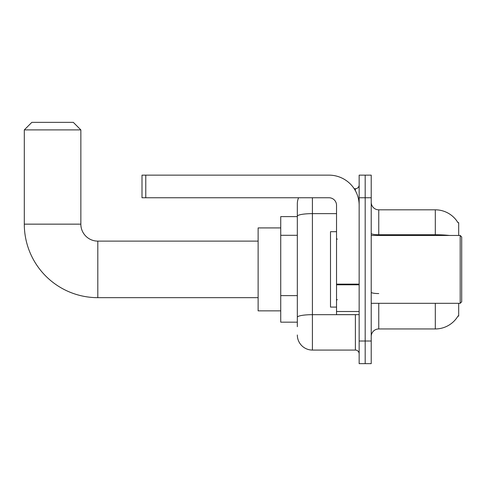 <?xml version="1.0" encoding="UTF-8"?>
<svg xmlns="http://www.w3.org/2000/svg" width="486" height="486" viewBox="0 0 486 486"><rect width="100%" height="100%" fill="white"/><g stroke="black" fill="none" stroke-linecap="round" stroke-linejoin="round"><path stroke-width="0.73" d="M458.687 235.461L458.687 222.643L458 222.734A26.39 26.39 0 0 0 435.31 209.824A26.39 26.39 0 0 1 457.94 222.643A26.39 26.39 0 0 0 435.31 209.824L378.758 209.824A7.539 7.539 0 0 1 371.219 202.285A7.539 7.539 0 0 0 378.758 209.824L378.758 235.461M458.687 303.319L458.687 316.137L458.073 315.912A26.39 26.39 0 0 1 435.31 328.955L378.758 328.955A7.539 7.539 0 0 0 371.219 336.494M297.329 326.695L297.329 216.252L297.329 216.61L280.738 216.61L280.738 322.169L297.329 322.169M365.186 341.02L365.186 363.643L371.219 363.643L371.219 341.02L365.186 341.02L365.186 363.643L359.154 363.643L359.154 341.02L365.186 341.02L365.186 197.759L365.186 341.02M359.154 341.02L359.154 175.142L365.186 175.142L365.186 197.759L365.186 175.142L371.219 175.142L371.219 341.02M312.407 197.759L312.407 350.072L355.388 350.072L355.388 314.63M354.185 188.714L355.388 188.714A3.773 3.773 0 0 0 359.154 184.941M297.329 230.777L297.329 203.792A15.078 15.078 0 0 1 298.586 197.759M297.329 319.91L297.329 300.148M336.537 213.633L312.407 213.633A15.078 2.618 180 0 0 297.329 216.252L297.329 203.792M359.154 353.838A3.773 3.773 0 0 0 355.388 350.072M312.407 350.072A15.078 15.078 0 0 1 297.329 334.988M258.121 297.663L97.814 297.663A73.514 73.514 0 0 1 24.3 224.149L24.3 129.902L31.839 122.357L73.313 122.357L80.852 129.902L24.3 129.902M97.814 297.663L97.814 241.117A16.967 16.967 0 0 1 80.852 224.149L80.852 129.902M280.738 227.922L258.121 227.922L258.121 310.858L280.738 310.858M359.154 314.63L336.537 314.63L336.537 284.14L359.154 284.14M359.154 205.299A30.162 30.162 0 0 0 328.992 175.142L145.77 175.142L145.77 197.759L328.992 197.759A7.539 7.539 0 0 1 336.537 205.299L336.537 284.14M145.77 197.759L142.003 197.759L142.003 175.142L145.77 175.142M460.193 235.461L461.7 236.968L461.7 301.812L460.193 303.319L460.193 235.461L371.219 235.461M336.537 231.688L330.504 231.688L330.504 307.091L336.537 307.091M297.329 235.303L280.738 235.303M297.329 295.622L280.738 295.622M378.758 303.319L378.758 328.955M435.31 328.955L435.31 303.319M458 222.734A26.39 26.39 0 0 0 435.31 209.824L435.31 234.744L378.758 234.744A7.539 1.312 0 0 1 371.219 233.438M449.447 235.461A26.39 4.581 180 0 0 435.31 234.744L435.31 235.461M371.219 197.759L359.154 197.759M378.758 293.562A7.539 1.312 -0 0 1 371.219 292.25M356.694 314.63A3.773 0.656 0 0 1 355.388 314.673L312.407 314.673A15.078 2.618 180 0 0 297.329 317.291M355.388 190.7L355.388 188.714M24.3 224.149L80.852 224.149M359.154 284.796L336.537 284.796M336.537 311.514L359.154 311.514M258.121 241.117L97.814 241.117M371.219 303.319L460.193 303.319M337.29 239.227L336.537 238.474M337.29 299.552L336.537 300.305"/></g></svg>
